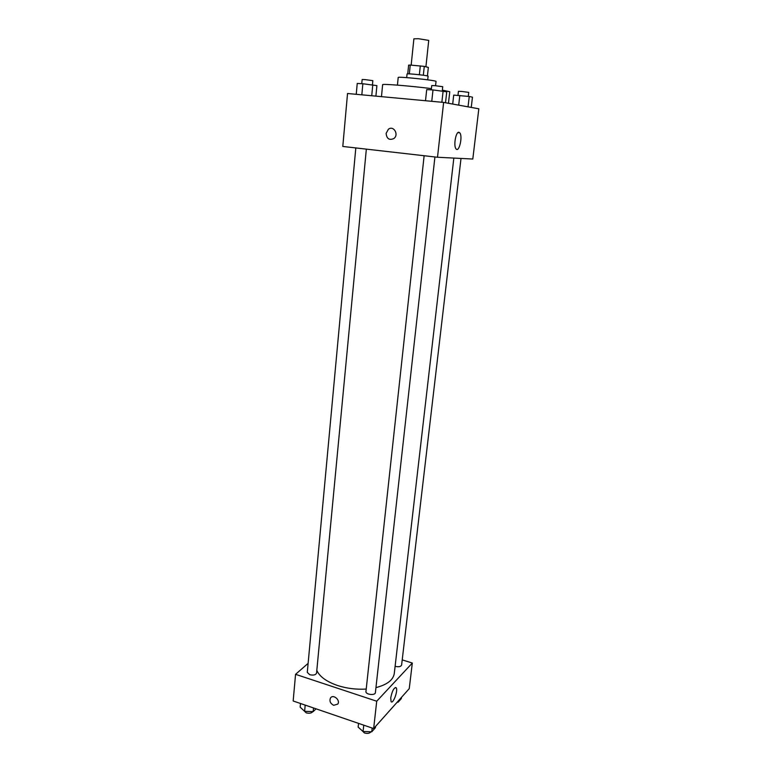 <?xml version="1.0" encoding="UTF-8"?>
<svg xmlns="http://www.w3.org/2000/svg" width="772" height="772" viewBox="0 0 772 772"><rect width="100%" height="100%" fill="white"/><g stroke="black" fill="none" stroke-linecap="round" stroke-linejoin="round"><path stroke-width="1.16" d="M425.912 66.797L428.73 40.385L418.482 38.716L413.888 38.822L411.167 65.138M423.336 75.231L424.282 66.382L428.344 67.415L427.427 75.926M409.334 73.88L410.25 65.06L408.629 65.138L407.732 73.861M410.25 65.06L424.282 66.382M419.37 74.73L420.306 65.861M406.69 77.615L407.056 73.987C406.574 73.224 428.721 75.55 428.093 76.196L427.707 79.825M397.435 85.123L398.198 77.489C397.252 76.216 437.222 80.413 436.035 81.465L435.562 85.721M381.464 96.645L382.632 84.688C381.609 83.637 410.125 85.895 431.423 88.606M442.356 90.112L449.767 91.743L448.464 103.294M437.502 157.256L342.797 146.448L347.535 93.499L443.63 102.415L478.833 108.794L472.802 159.032L437.502 157.256L443.63 102.415M458.915 132.273L459.784 132.823C462.959 136.383 459.031 153.107 456.02 148.822C453.309 145.937 455.837 131.452 458.915 132.273M386.116 133.411L388.374 129.262C393.595 125.064 399.259 134.733 393.817 138.564C389.281 140.485 386.714 138.767 386.116 133.411C386.714 138.767 389.291 140.485 393.817 138.564C399.259 134.733 393.595 125.064 388.374 129.262L386.116 133.411M366.208 689.058C356.346 689.657 346.802 688.479 337.586 685.517C326.556 681.686 319.627 676.658 316.81 670.434M453.839 158.077L394.28 673.483C393.238 679.997 387.129 684.706 375.945 687.62M424.127 155.732L365.947 691.509C365.368 694.626 375.279 695.775 375.395 692.6L434.925 156.967M366.343 149.141L316.549 673.136C315.68 674.989 313.403 675.51 309.726 674.699L307.285 672.373L355.815 147.935M461.009 158.434L401.604 665.078C400.842 666.709 398.748 667.133 395.341 666.371L395.11 666.294M295.56 674.323L376.717 701.217L412.316 663.042L409.247 688.653L373.658 728.556L293.167 700.986L295.56 674.323L308.115 663.37M412.316 663.042L402.212 659.886M390.719 697.888C392.195 690.766 394.019 687.389 396.19 687.775C398.342 690.236 393.006 704.711 391.076 701.594L390.719 697.888M373.658 728.556L376.717 701.217M333.687 705.309C330.368 703.562 329.287 701.159 330.445 698.091C332.935 693.748 340.635 699.992 337.808 704.083L333.687 705.309L337.818 704.083C340.635 699.992 332.935 693.738 330.445 698.091C329.287 701.159 330.377 703.562 333.687 705.309M358.546 723.383L358.14 727.108L363.081 731.499L371.766 731.798L375.404 727.707L375.549 726.433M363.081 731.499L363.766 725.169M371.766 731.798L372.181 728.054M370.956 731.769C369.74 733.381 367.559 733.776 364.423 732.966L361.73 730.302M397.184 702.182L398.101 702.211L401.363 698.544L401.508 697.328M398.101 702.211L398.246 700.995M397.242 702.182L396.19 703.292M300.501 703.495L300.163 707.162L304.622 711.321L313.162 711.63L316.057 708.831M304.622 711.321L305.191 705.106M313.162 711.63L313.509 707.953M312.795 711.62C311.521 713.222 309.311 713.627 306.175 712.836L303.763 710.52M425.507 100.736L426.704 89.6L433.005 89.938L446.747 91.81L445.521 102.753M431.76 101.315L433.005 89.938M441.864 102.251L443.109 91.048M442.26 90.961L442.732 86.705L435.225 85.692L431.751 85.557L431.287 89.851M452.691 104.056L453.714 95.101L469.251 96.49L472.464 97.166L471.248 107.424M458.693 105.146L459.813 95.458M468.035 106.845L469.251 96.49M468.286 96.384L468.749 92.37L461.82 91.463L458.443 91.308L457.97 95.352M356.239 94.309L357.233 83.453L362.85 83.743L376.9 85.624L375.896 96.133M361.827 94.821L362.85 83.743M371.728 95.747L372.77 84.833M372.451 84.795L372.847 80.655L365.224 79.622L362.155 79.506L361.759 83.685M459.784 132.823L457.921 132.63M396.19 687.775L395.312 687.495"/></g></svg>
